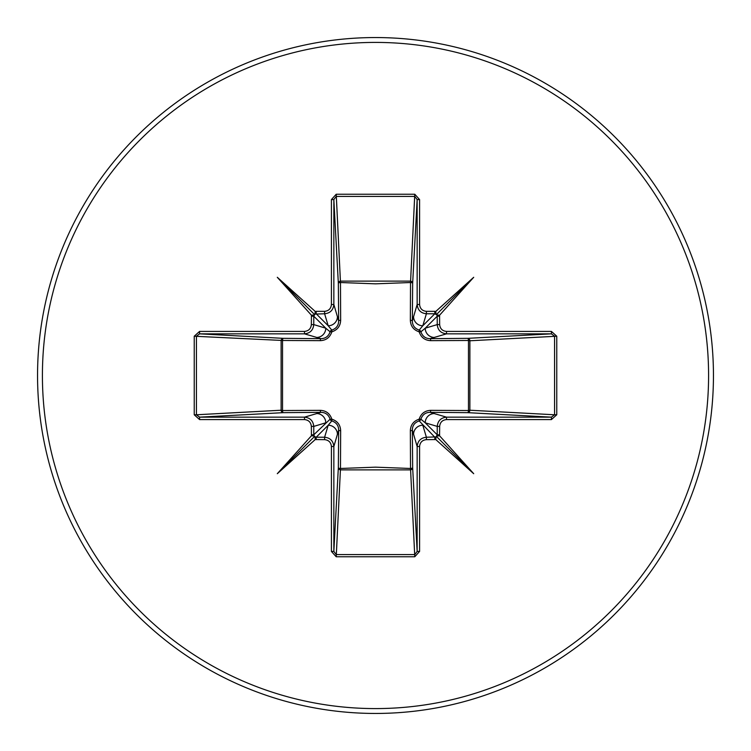 <?xml version="1.0" encoding="UTF-8"?>
<svg xmlns="http://www.w3.org/2000/svg" width="751" height="751" viewBox="0 0 751 751"><rect width="100%" height="100%" fill="white"/><g stroke="black" fill="none" stroke-linecap="round" stroke-linejoin="round"><path stroke-width="1.13" d="M439.654 316.19L437.232 316.19L436.913 314.96L439.56 315.223L439.654 324.601C440.086 328.713 442.367 330.984 446.498 331.416L446.498 333.848L430.041 338.663L467.704 338.344A2.431 0.789 89.5 0 1 468.474 340.475L469.882 340.776L469.882 410.224L468.474 410.525L468.474 340.475L430.745 340.654C424.935 340.419 421.076 337.481 419.161 331.839C413.529 329.942 410.59 326.075 410.346 320.255L410.525 282.526A2.431 0.789 -179.5 0 1 412.656 283.296L412.337 320.959L417.152 304.502L417.152 199.578L414.777 196.424L336.223 196.424L333.848 199.578L333.848 304.502C333.256 310.088 330.177 313.176 324.601 313.768L314.96 314.087L315.223 311.44L316.19 311.346L316.19 313.768L328.196 325.774L324.601 313.768L324.601 311.346C328.713 310.914 330.984 308.633 331.416 304.502L333.848 304.502L338.663 320.959A2.431 0.723 179.5 0 1 340.654 320.255C340.419 326.065 337.481 329.924 331.839 331.839C329.942 337.471 326.075 340.41 320.255 340.654L282.526 340.475L282.526 410.525L320.255 410.346C326.065 410.581 329.924 413.519 331.839 419.161C337.471 421.058 340.41 424.925 340.654 430.745L340.475 468.474L375.5 467.169L410.525 468.474L410.346 430.745C410.581 424.935 413.519 421.076 419.161 419.161C421.058 413.529 424.925 410.59 430.745 410.346L468.474 410.525A2.431 0.789 -89.5 0 1 467.704 412.656L430.041 412.337L446.498 417.152L446.498 419.584C442.367 420.016 440.086 422.287 439.654 426.399L439.56 435.777L473.703 473.703L435.777 439.56L426.399 439.654C422.287 440.086 420.016 442.367 419.584 446.498L419.584 551.422L414.777 556.763L336.223 556.763L331.416 551.422L331.416 446.498C330.984 442.367 328.713 440.086 324.601 439.654L315.223 439.56L277.297 473.703L311.44 435.777L311.346 426.399C310.914 422.287 308.633 420.016 304.502 419.584L199.578 419.584L194.237 414.777L196.424 414.777L199.578 417.152L199.578 419.584M314.96 314.087L313.768 316.19L313.768 324.601L325.774 328.196L330.093 331.811A2.431 2.413 135 0 1 331.811 330.093C336.288 328.553 338.579 325.512 338.663 320.959L338.344 283.296A2.431 2.187 176.9 0 1 340.776 281.118L410.224 281.118A2.431 2.187 -176.9 0 1 412.656 283.296L417.152 199.578L419.584 199.578L419.584 304.502C420.016 308.633 422.287 310.914 426.399 311.346L434.81 311.346L434.81 313.768L426.399 313.768C420.823 313.176 417.744 310.088 417.152 304.502L419.584 304.502M446.498 331.416L551.422 331.416L551.422 333.848L554.576 336.223L554.576 414.777L469.882 410.224A2.431 2.187 -86.9 0 1 467.704 412.656L551.422 417.152L554.576 414.777L556.763 414.777L551.422 419.584L446.498 419.584M331.416 304.502L331.416 199.578L336.223 194.237L414.777 194.237L410.525 282.526L375.5 283.831L340.475 282.526L340.654 320.255M375.5 713.45A337.95 337.95 0 0 0 713.45 375.5A337.95 337.95 0 0 0 375.5 37.55A337.95 337.95 0 0 0 37.55 375.5A337.95 337.95 0 0 0 375.5 713.45A337.95 337.95 0 0 1 37.55 375.5A337.95 337.95 0 0 1 375.5 37.55M304.502 419.584L304.502 417.152L320.959 412.337L283.296 412.656L199.578 417.152L304.502 417.152C310.088 417.744 313.176 420.823 313.768 426.399L313.768 434.81L314.519 436.481L316.19 437.232L324.601 437.232C330.177 437.824 333.256 440.912 333.848 446.498L333.848 551.422L336.223 554.576L414.777 554.576L417.152 551.422L417.152 446.498C417.744 440.912 420.823 437.824 426.399 437.232L436.04 436.913L435.777 439.56M436.04 436.913L437.232 434.81L437.232 426.399L425.226 422.804L420.907 419.189A2.431 2.413 -45 0 1 419.189 420.907L434.81 437.232L434.81 439.654M314.087 436.04L311.44 435.777M324.601 439.654L324.601 437.232L328.196 425.226L331.811 420.907A2.431 2.413 45 0 1 330.093 419.189L313.768 434.81L311.346 434.81M194.237 414.777L194.237 336.223L199.578 331.416L304.502 331.416C308.633 330.984 310.914 328.713 311.346 324.601L311.44 315.223L277.297 277.297L315.223 311.44M414.777 194.237L419.584 199.578M434.81 311.346L435.777 311.44L473.703 277.297L439.56 315.223M551.422 331.416L556.763 336.223L556.763 414.777M414.777 556.763L410.525 468.474A2.431 0.789 179.5 0 0 412.656 467.704A2.431 2.187 -3.1 0 1 410.224 469.882L340.776 469.882A2.431 2.187 3.1 0 1 338.344 467.704L338.663 430.041L333.848 446.498L331.416 446.498M419.584 446.498L417.152 446.498L412.337 430.041L412.656 467.704L417.152 551.422L419.584 551.422M199.578 331.416L199.578 333.848L283.296 338.344L320.959 338.663L304.502 333.848L199.578 333.848L196.424 336.223L196.424 414.777L281.118 410.224L281.118 340.776A2.431 2.187 93.1 0 1 283.296 338.344A2.431 0.789 -89.5 0 0 282.526 340.475L194.237 336.223M320.255 340.654A2.431 0.723 -89.5 0 1 320.959 338.663C325.502 338.579 328.544 336.298 330.093 331.811L331.839 331.839L331.811 330.093L328.196 325.774A9.256 9.219 163.3 0 0 337.452 316.556M283.296 412.656A2.431 2.187 86.9 0 1 281.118 410.224L282.526 410.525A2.431 0.789 89.5 0 0 283.296 412.656M426.399 311.346L426.399 313.768L422.804 325.774L419.189 330.093A2.431 2.413 -135 0 1 420.907 331.811L425.226 328.196L437.232 324.601C437.824 330.177 440.912 333.256 446.498 333.848L551.422 333.848L467.704 338.344A2.431 2.187 -93.1 0 1 469.882 340.776L556.763 336.223M436.913 314.96L434.81 313.768L422.804 325.774A9.256 9.219 -163.3 0 1 413.548 316.556M316.19 439.654L316.19 437.232L328.196 425.226A9.256 9.219 16.7 0 1 337.452 434.444M340.654 430.745A2.431 0.723 -179.5 0 1 338.663 430.041C338.579 425.498 336.298 422.456 331.811 420.907L331.839 419.161L330.093 419.189C328.553 414.712 325.512 412.421 320.959 412.337A2.431 0.723 89.5 0 1 320.255 410.346M316.556 413.548A9.256 9.219 73.3 0 1 325.774 422.804L313.768 426.399L311.346 426.399M311.346 324.601L313.768 324.601C313.176 330.177 310.088 333.256 304.502 333.848L304.502 331.416M311.346 316.19L313.768 316.19L325.774 328.196A9.256 9.219 106.7 0 1 316.556 337.452M413.548 434.444A9.256 9.219 -16.7 0 1 422.804 425.226L426.399 437.232L426.399 439.654M430.745 410.346A2.431 0.723 -89.5 0 1 430.041 412.337C425.498 412.421 422.456 414.702 420.907 419.189L419.161 419.161L419.189 420.907C414.712 422.447 412.421 425.488 412.337 430.041A2.431 0.723 179.5 0 1 410.346 430.745M439.654 426.399L437.232 426.399C437.824 420.823 440.912 417.744 446.498 417.152L551.422 417.152L551.422 419.584M439.654 434.81L437.232 434.81L425.226 422.804A9.256 9.219 -73.3 0 1 434.444 413.548M410.346 320.255A2.431 0.723 -179.5 0 1 412.337 320.959C412.421 325.502 414.702 328.544 419.189 330.093L419.161 331.839L420.907 331.811C422.447 336.288 425.488 338.579 430.041 338.663A2.431 0.723 89.5 0 1 430.745 340.654M434.444 337.452A9.256 9.219 -106.7 0 1 425.226 328.196L437.232 316.19L437.232 324.601L439.654 324.601M331.416 551.422L333.848 551.422L338.344 467.704A2.431 0.789 -179.5 0 0 340.475 468.474L336.223 556.763M331.416 199.578L333.848 199.578L338.344 283.296A2.431 0.789 179.5 0 1 340.475 282.526L336.223 194.237M315.223 439.56L314.96 436.913M311.44 315.223L314.087 314.96M439.56 435.777L436.913 436.04M435.777 311.44L436.04 314.087M277.297 473.703L314.519 436.481M473.703 473.703L436.481 436.481M473.703 277.297L436.481 314.519M277.297 277.297L314.519 314.519M375.5 708.587A333.087 333.087 0 0 0 708.587 375.5A333.087 333.087 0 0 0 375.5 42.413A333.087 333.087 0 0 0 42.413 375.5A333.087 333.087 0 0 0 375.5 708.587M316.19 311.346L324.601 311.346"/></g></svg>
